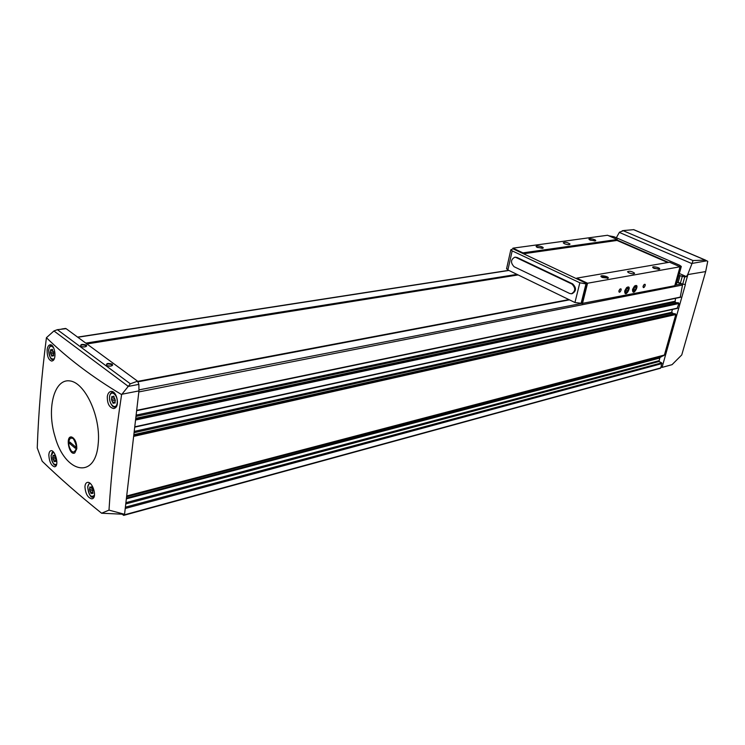 <?xml version="1.0" encoding="UTF-8"?>
<svg xmlns="http://www.w3.org/2000/svg" width="745" height="745" viewBox="0 0 745 745"><rect width="100%" height="100%" fill="white"/><g stroke="black" fill="none" stroke-linecap="round" stroke-linejoin="round"><path stroke-width="1.12" d="M108.994 510.12C111.275 473.485 115.475 434.978 121.603 394.589C92.306 377.072 67.246 358.112 46.423 337.699C41.534 376.085 38.47 412.832 37.25 447.959L42.195 461.239C59.498 477.992 79.305 495.323 101.609 513.231L108.994 510.12L124.555 514.292L101.609 513.231M98.163 444.16C101.218 417.228 85.051 382.064 69.536 380.891C53.994 378.814 46.525 408.986 54.944 436.365C64.722 472.973 95.239 480.339 98.163 444.16M55.484 466.482L54.636 466.826C51.237 465.755 49.3 461.835 48.835 455.065C48.993 452.392 49.738 450.939 51.07 450.706C54.962 449.896 59.041 464.219 55.484 466.482M92.818 498.554L91.933 498.889C87.845 497.893 85.507 493.861 84.939 486.792C85.116 484.157 85.964 482.686 87.5 482.387C92.278 481.298 97.204 496.189 92.818 498.554M53.072 360.561L51.787 361.101C48.527 360.031 46.982 356.222 47.149 349.675C47.605 346.602 48.639 344.972 50.269 344.767C54.45 344.19 56.853 357.777 53.072 360.561M115.093 408.027L113.678 408.549C109.291 407.571 107.168 403.557 107.317 396.48C107.857 393.425 109.115 391.74 111.08 391.442C116.453 390.529 120.029 405.178 115.093 408.027M705.664 271.58L687.682 274.607L686.359 276.581L684.73 276.982L682.718 284.134L685.4 284.506L662.054 367.406L672.055 364.668L681.75 354.946L705.664 271.58L707.75 261.299L705.301 260.107L693.008 260.554L692.077 263.413L706.847 260.806M678.844 275.333L684.73 276.982M46.423 337.699L53.929 330.957L57.365 329.681L66.1 328.657L137.574 381.179L130.338 383.805L121.919 394.235L138.952 390.901L124.555 514.292M126.119 503.853L659.008 361.502L661.7 362.843L661.066 366.913L662.054 367.406M112.197 364.1L112.635 365.134C111.461 366.289 109.599 366.484 107.029 365.711C105.743 363.448 107.466 362.908 112.197 364.1M86.28 345.019L86.69 345.959C85.526 347.096 83.663 347.272 81.103 346.5C79.976 344.358 81.699 343.864 86.28 345.019M137.574 381.179L138.887 384.383L138.952 390.901M65.374 328.48L66.1 328.657M124.042 514.264L123.689 515.391L122.124 514.18M679.934 275.818L678.723 275.752M682.718 284.134L676.879 282.392M687.682 274.607L692.077 263.413M622.243 230.736L624.077 230.494L619.449 232.198L616.339 237.767M624.077 230.494L633.762 229.656L705.562 260.135L633.762 229.656M661.066 366.913L660.461 368.244L123.735 515.372M674.746 313.719L675.799 314.539L664.41 355.02L659.902 357.572L659.008 361.502M677.848 302.694L678.9 303.522L677.121 308.346M679.142 282.681L681.805 283.864L682.485 285.028L680.232 297.283M672.456 309.436L671.645 312.323L673.778 313.896M136.056 416.39L675.035 302.051L676.842 302.88M675.035 302.051L675.566 298.326M76.8 448.714C76.791 442.679 75.087 438.777 71.697 437.017C65.122 435.331 68.996 455.968 74.705 453.007L76.8 448.714M80.562 346.183L80.553 346.164C80.888 344.684 82.621 344.497 85.74 345.596L85.973 346.574M81.54 346.676L84.725 346.919M106.433 365.348L106.405 365.32C106.712 363.756 108.453 363.551 111.648 364.696L111.88 365.776M107.28 365.804L110.781 366.102M52.755 457.877L54.329 461.742L54.925 461.034L55.763 461.593L56.08 458.948L54.506 455.065L53.901 455.782L53.063 455.232L52.755 457.877L55.465 457.262M89.53 489.614L91.197 493.646L91.812 492.948L92.752 493.544L92.808 489.372L91.421 486.811L90.806 487.509L89.875 486.923L89.53 489.614L92.333 488.916M50.343 352.404L51.917 356.278L52.616 355.449L53.379 355.942L53.733 353.13L52.159 349.256L51.452 350.085L50.697 349.601L50.343 352.404L53.687 351.863M111.471 399.329L113.203 403.455L113.957 402.635L114.87 403.185L115.279 400.27L113.547 396.126L112.793 396.964L111.89 396.415L111.471 399.329L114.823 398.659M73.597 438.2L71.697 437.017M137.788 381.356L568.938 299.602M137.909 381.487L569.106 299.676M86.923 343.957L518.138 274.933M552.026 291.388L533.55 282.42M512.765 248.886L512.933 248.169L522.915 252.862L522.785 253.44L513.026 248.849L510.819 249.817L512.188 250.869L579.843 282.783L585.97 283.92L587.172 283.715L576.583 278.732L576.732 278.146L669.559 262.221L680.045 266.785L674.765 285.726L581.752 303.494M576.732 278.146L587.563 283.23L582.404 303.811M587.172 283.715L582.236 303.401L574.944 302.517L507.894 269.96L506.656 268.386M654.175 268.433L652.993 267.725C650.73 265.565 660.899 267.678 659.623 269.103L654.175 268.433M602.37 277.503L601.308 276.851C598.663 274.449 609.522 276.507 608.19 278.155L602.37 277.503M628.91 272.856L627.495 271.776C629.423 270.77 631.797 271.245 634.61 273.192C634.079 274.113 632.179 274.002 628.91 272.856M680.045 266.785L587.563 283.23M643.14 286.127L644.053 284.581C647.209 282.728 643.252 290.448 643.065 286.508L643.14 286.127M618.965 290.727L619.849 289.19C623.295 287.123 618.983 295.327 618.909 290.969L618.965 290.727M624.813 290.69L626.601 287.607C633.325 283.603 624.897 299.723 624.701 291.248L624.813 290.69M632.663 289.19L634.47 286.099C641.007 282.225 632.812 298.037 632.533 289.833L632.663 289.19M522.915 252.862L617.279 239.499L607.548 235.262L512.933 248.169M590.264 240.16L589.248 239.555C587.116 237.599 596.689 239.424 595.637 240.775L590.264 240.16M537.415 247.489L536.512 246.949C534.044 244.788 544.241 246.548 543.152 248.094L537.415 247.489M564.468 243.736L563.239 242.814C565.036 241.855 567.308 242.274 570.055 244.062C569.525 244.947 567.653 244.835 564.468 243.736M617.279 239.499L617.037 240.449L523.511 253.775M617.037 240.449L667.753 262.538M617.139 240.03L668.554 262.398M674.886 285.298L676.274 284.553L681.219 266.794M679.934 267.176L681.312 266.477L679.589 265.211L614.01 236.752L608.665 235.755M576.583 278.732L522.785 253.44M515.046 257.221L516.983 257.453L572.7 283.901C576.574 287.887 576.407 291.127 572.197 293.632L571.918 293.688M536.698 247.089L542.444 248.392M589.481 239.741L594.938 240.98M601.476 276.982C603.441 276.339 605.434 276.777 607.445 278.304L607.454 278.453M653.216 267.902L658.915 269.355M620.026 289.041L618.881 291.435M644.174 284.478L643.047 286.872M516.192 257.574L571.918 284.031C575.792 288.026 575.624 291.276 571.415 293.781L569.599 293.446L514.115 266.729C510.465 262.789 510.651 259.642 514.693 257.267L516.983 257.453M634.274 290.727L633.474 289.954L634.274 290.727L635.587 289.554L634.274 290.727M633.986 288.017L633.474 289.954L633.986 288.017L635.308 286.844L633.986 288.017M636.1 287.607L635.587 289.554L636.1 287.607L634.917 287.067M633.101 289.107C635.131 285.493 636.249 285.279 636.472 288.464C634.442 292.068 633.325 292.282 633.101 289.107M633.688 288.66L635.587 289.554M626.452 292.236L625.632 291.463L626.452 292.236L627.784 291.053L626.452 292.236M626.154 289.507L625.632 291.463L626.154 289.507L627.486 288.324L626.154 289.507M628.296 289.097L627.784 291.053L628.296 289.097L627.104 288.538M625.26 290.606C627.299 286.965 628.445 286.751 628.678 289.954C626.638 293.586 625.502 293.8 625.26 290.606M625.93 289.945L627.784 291.053M72.582 438.321L70.533 438.107C67.804 441.394 68.084 445.706 71.399 451.042L73.187 452.196C77.145 450.297 77.257 445.929 73.531 439.103L71.911 437.082M69.639 443.536L69.779 442.046L75.292 446.646L75.152 448.145L69.639 443.536L71.054 443.107M74.779 439.764L73.531 439.103M72.34 451.833L73.187 452.196M679.356 273.499L686.359 276.581M687.793 274.933L685.083 284.571M53.929 330.957L127.954 386.124M57.365 329.681L130.338 383.805M619.328 232.403L691.984 263.646M633.483 229.609L705.301 260.107M623.146 230.671L693.008 260.554M123.968 514.953L660.778 367.918M125.607 508.369L662.007 363.569M127.023 495.891L664.41 355.02M133.783 436.356L675.799 314.539M135.646 420.003L678.9 303.522M134.873 426.801L677.615 308.095M85.796 343.128L516.993 274.383M77.806 337.262L508.91 270.454M138.942 389.896L580.215 303.709M676.06 284.99L681.805 283.864M138.142 381.794L569.469 299.853M138.831 391.926L682.485 285.028M136.745 410.346L680.725 297.031M86.56 343.696L517.775 274.756M134.351 431.392L671.645 312.323M134.202 432.659L671.962 313.049M133.979 434.689L674.951 313.673M133.904 435.331L675.547 313.952M126.939 496.636L663.944 355.607M126.78 498.042L659.902 357.572M126.697 498.768L659.437 358.159M126.259 502.577L658.701 360.776M125.747 507.084L661.7 362.843M135.758 418.988L678.648 302.926M135.832 418.345L678.043 302.656M136.195 415.123L674.728 301.315M680.027 275.818L678.155 282.513M682.411 275.957L680.409 283.109M127.665 386.534L138.887 384.383M51.74 453.09L53.025 451.563L51.032 455.484C53.212 468.586 56.303 464.358 56.22 465.197L54.236 464.377M56.611 464.358C53.37 465.066 51.517 462.124 51.07 455.521L53.454 451.992M88.329 484.93L89.828 483.132M94.01 496.952L91.067 496.347M94.438 495.267C90.881 497.986 88.646 495.285 87.733 487.146C88.05 484.725 88.944 483.552 90.424 483.626M49.459 347.263L51.48 345.596L52.262 345.727M53.742 359.77L51.48 358.773M54.255 358.764C50.949 359.835 49.077 356.957 48.621 350.15C49.477 345.736 51.191 345.056 53.789 348.111M110.26 394.366L112.625 392.224L113.845 392.475M116.332 406.668L115.112 407.17L112.597 405.997M109.562 396.88C110.344 388.843 118.101 394.72 117.207 402.738C116.378 410.765 108.686 404.796 109.562 396.88M55.996 461.267L55.456 461.388M55.856 460.373L53.798 460.848M56.238 458.557L53.035 459.293M55 455.744L52.904 456.21M54.767 455.223L54.283 455.325M115.149 402.859L114.534 402.98M115.056 402.021L112.635 402.505M115.391 400.139L111.769 400.857M114.115 397.02L111.666 397.504M113.864 396.312L113.268 396.433M53.631 355.672L53.1 355.765M53.621 355.03L51.414 355.393M53.547 353.381L50.623 353.856M52.672 350.299L50.492 350.653M52.457 349.47L51.899 349.554M92.995 493.181L92.408 493.33M92.818 492.147L90.629 492.706M93.274 490.21L89.819 491.085M91.924 487.36L89.698 487.919M91.7 486.941L91.197 487.062M680.641 267.045L675.594 285.158M585.97 283.92L581.035 303.634M512.188 250.869L507.894 269.96M579.843 282.783L574.944 302.517M571.918 284.031L572.7 283.901M134.836 427.136L677.317 308.374M133.979 434.624L674.849 313.654M77.601 337.113L508.695 270.351M138.095 381.729L569.394 299.816M135.841 418.29L677.95 302.638M136.698 410.691L680.418 297.311M61.695 329.02L65.532 328.452M86.122 346.36L86.69 345.959M85.992 345.829L85.917 346.602M112.057 365.534L112.635 365.134M111.927 364.957L111.843 365.795M89.856 483.151C89.651 482.313 88.925 483.626 87.686 487.1C89.959 500.77 93.46 496.403 93.283 497.222M53.556 359.788L52.206 359.435C50.8 359.649 49.589 356.538 48.583 350.113C50.483 343.473 50.548 346.853 51.48 345.596L52.038 345.503M113.761 408.539L114.246 408.437M115.605 407.068L116.136 406.956M115.112 407.17L113.585 406.826C113.417 407.534 109.059 403.092 109.515 396.824C109.841 394.189 110.875 392.652 112.625 392.224L113.333 392.094M55.977 460.792L54.925 461.034M54.944 455.549L53.966 455.763M115.158 402.393L113.957 402.635M114.059 396.713L112.877 396.945M53.659 355.281L52.616 355.449M52.634 349.899L51.526 350.076M92.957 492.659L91.812 492.948M91.886 487.239L90.881 487.491M75.319 451.861L74.705 453.007M510.819 249.817L506.544 268.88M514.693 257.267L515.493 257.155"/></g></svg>
